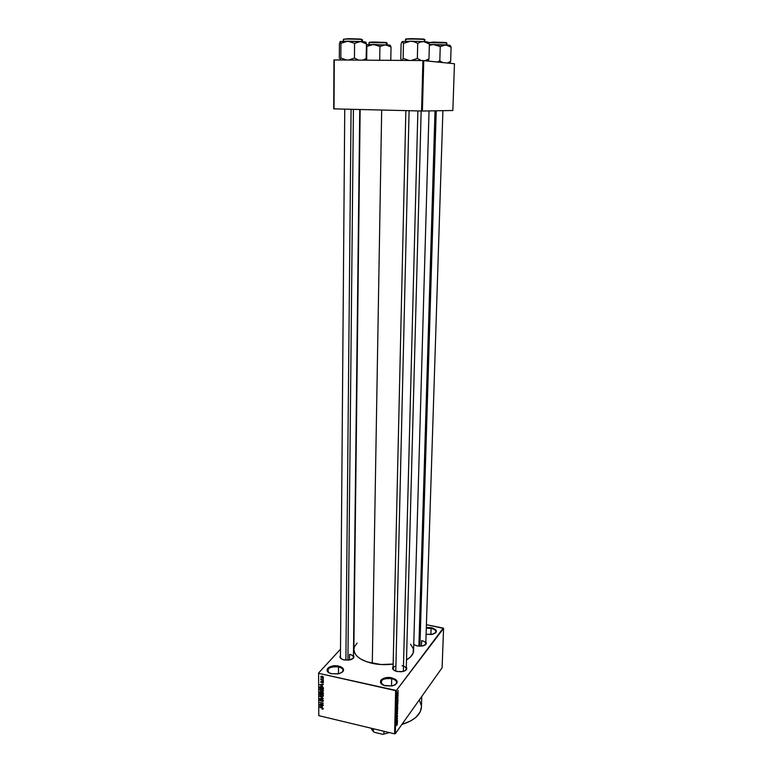 <?xml version="1.0" encoding="UTF-8"?>
<svg xmlns="http://www.w3.org/2000/svg" width="773" height="773" viewBox="0 0 773 773"><rect width="100%" height="100%" fill="white"/><g stroke="black" fill="none" stroke-linecap="round" stroke-linejoin="round"><path stroke-width="1.16" d="M341.917 672.481C344.101 670.075 342.961 668.201 338.506 666.877L338.738 666.133C345.087 668.577 345.135 671.109 338.893 673.727L331.878 673.795L329.24 672.848L327.124 670.664L327.25 669.032L328.602 667.543L332.419 666.065L335.598 665.785L340.139 666.529L342.362 667.698L343.512 669.215L343.434 670.838L342.11 672.346L338.274 673.863L331.772 673.766C321.983 671.669 329.366 663.814 338.738 666.133L338.506 666.877C341.405 667.601 342.932 668.78 343.077 670.423L341.917 672.481M395.389 684.714C397.795 682.153 396.559 680.124 391.689 678.646L391.901 677.882C398.868 680.665 398.887 683.351 391.959 685.96L384.181 685.419L380.519 682.598L380.5 680.897L381.736 679.351L384.036 678.192L388.684 677.525L391.901 677.882L395.737 679.506L397.061 681.081L397.129 682.781L394.897 684.994L392.172 685.922L385.524 685.815C375.398 683.632 382.171 675.476 391.901 677.882L391.689 678.646C394.868 679.438 396.53 680.742 396.684 682.549L395.389 684.714M434.986 633.329C436.803 631.222 435.508 629.57 431.092 628.381L431.276 627.695C437.383 629.724 437.933 631.889 432.928 634.179L426.097 634.333L432.01 634.391L435.982 632.459L436.397 631.077L435.653 629.695L432.638 628.043L431.276 627.695L431.092 628.381C434.136 629.077 435.74 630.208 435.885 631.773L434.986 633.329M405.284 670.587C407.168 668.51 406.076 666.867 402.028 665.679C404.723 666.345 406.134 667.418 406.269 668.906L405.284 670.587M406.318 667.051C407.516 669.06 406.327 670.558 402.762 671.544L397.08 671.524L394.713 670.703L392.684 668.838L393.099 666.664C391.805 668.616 392.926 670.181 396.462 671.37L401.245 671.776L404.878 670.819L406.733 668.993L406.318 667.051M349.541 654.345L349.483 660.016L353.396 658.171L353.976 656.847L353.454 655.475C354.633 657.311 353.59 658.76 350.295 659.833L344.091 659.949L341.84 659.166L340.014 657.369L340.468 655.446C339.241 657.282 340.275 658.751 343.579 659.823L349.502 660.007L349.541 654.345C352.015 654.944 353.309 655.919 353.425 657.282L352.546 658.876M425.855 641.928C426.957 643.619 426.01 644.933 423.034 645.861L417.14 645.938L413.758 644.537L417.14 645.938L422.396 645.996L425.942 644.257L425.855 641.928M430.88 634.556L431.092 628.381L430.88 634.556M391.524 686.038L391.689 678.646L391.524 686.038M338.458 673.824L338.506 666.877L338.458 673.824M421.652 640.633L421.488 646.141L421.652 640.633C424.3 641.261 425.681 642.257 425.797 643.648L424.986 645.069M360.15 109.515L353.86 649.62C354.372 655.852 360.518 660.432 372.296 663.36L381.678 110.037L372.296 663.36C379.156 664.799 386.114 665.031 393.157 664.055L381.021 664.538L367.02 661.891L360.44 658.847L357.203 656.374L355.02 653.668L353.86 649.513M318.602 672.983L340.516 649.165L318.602 672.983L318.795 715.643L394.607 733.848L395.641 690.637L318.863 673.36L396.375 690.482L443.567 628.401L442.108 667.766L395.341 733.683L396.375 690.482L443.248 628.082L426.406 624.71L443.567 628.401L442.108 667.766L395.341 733.683L396.375 690.482L395.641 690.637L394.607 733.848L318.795 715.643L318.602 672.983M398.153 692.077L397.989 691.603L397.39 692.289L397.167 693.97L398.124 692.444L398.076 691.651L397.622 691.922L397.148 693.951L398.153 692.077M398.076 694.743L397.08 695.4L397.013 696.463L398.066 695.072L397.08 695.4L397.013 696.463L398.076 694.743M398.027 697.236L397.187 698.773L397.225 697.623L397.013 699.13L398.018 697.488L397.709 696.917L397.129 698.763L397.264 697.565L397.225 699.034L398.027 697.236M397.873 702.966L397.651 702.309L396.858 703.237L396.404 705.846L397.853 703.903L397.786 702.357L397.177 702.734L396.404 705.846L397.873 702.966M397.747 708.155L397.506 707.595L396.617 708.851L396.278 711.102L397.718 709.15L397.67 707.595L396.684 708.744L396.278 711.102L397.747 708.155M397.622 713.266L396.201 714.242L397.448 713.672L396.153 716.494L397.622 713.266L396.201 714.242L397.448 713.672L396.153 716.494L397.622 713.266M397.457 720.04L396.307 721.624L397.496 718.359L396.056 720.349L397.206 719.074L396.008 722.34L397.457 720.04L396.307 721.624L397.496 718.359L396.056 720.349L397.206 719.074L396.008 722.34L397.457 720.04M397.264 724.659L397.148 723.702L395.931 725.654L397.129 724.04L397.003 725.2L397.312 723.673L395.94 725.335L397.109 724.05L396.907 725.335L397.264 724.659M397.39 722.687L397.438 720.716L395.969 724.05L397.38 723.016L397.438 720.716L395.969 724.05L397.39 722.687M397.573 715.788L397.08 715.537L396.394 718.001L396.472 716.455L396.191 718.388L397.177 715.682L397.061 717.508L397.535 716.271L397.187 715.373L396.317 717.982L396.549 716.329L396.472 718.243L397.573 715.788M397.448 712.03L397.477 710.184L396.22 712.745L396.462 713.44L397.206 712.59L397.506 710.194L396.22 712.822L396.327 713.373L396.945 713.015L397.448 712.03M397.583 706.793L397.631 704.947L396.346 707.566L396.588 708.194L397.332 707.353L397.631 704.947L396.346 707.566L396.452 708.126L397.08 707.768L397.583 706.793M397.911 701.237L397.96 699.236L396.491 702.541L397.902 701.575L397.96 699.236L396.491 702.541L397.911 701.237M398.056 695.661L397.834 696.26L398.056 695.661M398.105 693.458L397.892 694.057L398.105 693.458M398.182 690.424L397.969 691.023L398.182 690.424M322.901 678.607L323.404 679.042L322.901 678.607M322.07 679.689L323.404 680.308L320.834 679.718L320.824 678.868L322.07 679.689L320.921 678.752L320.834 679.718L323.404 680.308L322.07 679.689M322.892 680.781L323.394 681.206L322.892 680.781M322.612 681.525L323.385 682.163L323.133 683.013L322.612 683.061L322.679 681.854L321.81 682.781L320.882 682.317L321.095 681.342L321.52 682.443L322.612 681.525L321.462 682.433L321.51 681.322L320.776 681.883L321.51 682.762L322.679 681.854L322.612 683.061L323.365 682.801L322.612 681.525M322.331 685.864L319.858 684.607L323.385 684.414L322.331 684.772L322.331 685.864L322.331 684.772L323.385 684.414L319.858 684.607L322.331 685.864M323.414 690.675L322.863 691.449L321.336 691.391L319.848 689.555L321.008 688.956L323.095 689.864L323.414 690.675L321.616 689.043L319.887 689.448L321.645 691.477L323.414 690.675M323.404 695.826L322.843 696.599L321.326 696.541L319.838 694.705L320.998 694.115L322.979 694.908L323.404 695.826L321.597 694.202L319.877 694.598L321.636 696.628L323.404 695.826M323.365 708.841L322.264 709.247L322.795 708.397L319.809 707.295L322.959 708.145L323.365 708.841L319.809 707.295L322.689 708.329L322.264 709.247L323.365 708.841M322.273 706.966L319.809 705.71L323.327 705.546L322.273 705.894L322.273 706.966L322.273 705.894L323.327 705.546L319.809 705.71L322.273 706.966M320.515 704.213L323.327 704.879L319.819 704.358L322.631 703.372L319.819 702.406L323.336 703.227L320.515 704.213L323.336 703.227L319.819 702.406L322.631 703.372L319.819 704.358L323.327 704.879L320.515 704.213L320.892 703.778L320.515 704.213M322.37 699.517L323.375 700.531L322.814 701.507L322.196 701.488L322.959 700.763L322.496 699.874L321.085 701.082L319.838 700.319L320.09 699.323L320.834 699.246L320.186 700.087L320.94 700.773L322.37 699.517L321.114 700.734L320.186 700.029L320.834 699.246L319.78 699.942L320.737 701.063L322.37 699.836L322.979 700.609L322.196 701.488L323.288 701.159L322.37 699.517M319.829 696.415L323.346 698.521L319.829 698.628L322.94 698.29L319.829 696.415L322.94 698.29L319.829 698.628L323.346 698.521L319.829 696.415M322.331 691.99L323.278 692.676L323.356 694.154L319.838 693.342L320.08 691.787L322.331 691.99L319.916 691.961L319.838 693.342L323.356 694.154L322.331 691.99M321.597 686.472L323.153 687.323L323.375 689.004L319.848 688.192L320.032 686.646L321.597 686.472L319.945 686.762L319.848 688.192L323.375 689.004L323.375 688.076L321.597 686.472M322.099 676.211L323.327 676.945L323.172 677.921L320.911 677.245L320.911 676.414L322.099 676.211L320.785 676.8L322.119 677.979L323.385 677.708L322.099 676.211M454.466 63.753L452.852 110.5L422.396 111.022L423.759 60.594L454.466 63.753L422.918 60.565L334.274 59.927L334.023 108.867L421.565 111.012L422.918 60.565L423.759 60.594L422.396 111.022L452.852 110.5L454.466 63.753M333.714 108.858L333.965 59.946L422.918 60.565L421.565 111.012L422.396 111.022L333.714 108.858L334.274 59.927L333.714 108.858M410.55 644.199L413.313 648.663L413.197 652.924L410.502 656.973L406.511 659.871C411.081 657.243 413.439 654.209 413.574 650.76L429.044 110.906M426.319 627.492L431.276 627.695L426.319 627.492M353.86 649.417L354.527 646.605L357.145 643.088M401.863 724.494C414.318 720.504 420.841 714.687 421.43 707.024L420.193 711.923L415.681 717.547L410.965 720.774L401.863 724.494M419.295 699.913L421.401 705.855M341.299 658.847L340.449 657.272L344.748 109.138M395.921 665.901C393.003 667.041 392.346 668.49 393.95 670.259L393.061 668.548L405.854 110.626M328.709 672.529L327.568 670.5C328.699 667.341 332.342 666.133 338.506 666.877C329.926 666.413 326.66 668.297 328.709 672.529M382.094 684.395L380.896 682.201C381.988 679.042 385.582 677.863 391.689 678.646C383.089 678.124 379.891 680.047 382.094 684.395M426.3 628.207L431.092 628.381L426.3 628.207M321.858 706.764L320.177 705.933L322.119 705.604L321.858 706.764L321.868 705.904L320.177 705.933L321.858 706.764M320.418 699.217L319.78 699.942L320.418 699.217M322.051 699.488L321.346 700.299L322.051 699.488M321.868 696.357L322.911 696.038L321.645 696.309L320.196 695.082L321.095 694.115L323.307 695.371L322.921 696.019L322.283 694.763L320.466 694.579L320.418 695.661L321.868 696.357M320.524 694.154L319.79 694.985L320.524 694.154M320.447 691.68L319.838 692.366L320.447 691.68M321.297 693.371L320.254 693.12L320.302 692.164L320.988 691.806L321.307 692.782L322.032 691.951L321.297 693.371L321.713 692.898L321.297 693.371L321.201 692.289L320.302 692.164L320.254 693.12L321.297 693.371M322.95 693.748L321.713 693.458L321.713 692.84L322.554 692.057L323.153 692.473L322.95 693.748L322.814 692.579L321.848 692.376L321.713 693.458L322.95 693.748M321.887 691.207L322.93 690.878L321.655 691.159L320.215 689.931L321.104 688.965L323.317 690.221L322.94 690.869L322.293 689.603L320.476 689.429L320.428 690.511L321.887 691.207M320.544 688.994L319.8 689.835L320.544 688.994M320.669 686.395L319.848 687.303L320.669 686.395M322.959 688.588L320.264 687.97L320.331 686.975L322.65 686.888L322.969 688.028L323.317 687.632L322.959 688.588L323.375 688.125L322.959 688.588L322.863 687.506L321.587 686.791L320.447 686.849L320.264 687.97L322.959 688.588M321.916 685.661L320.225 684.839L322.196 684.482L321.916 685.661L321.916 684.781L320.225 684.839L321.916 685.661M322.573 681.738L321.51 682.762L322.573 681.738M321.297 681.313L320.776 681.883L321.297 681.313M322.467 681.506L321.674 682.385L322.467 681.506M322.322 681.496L321.819 682.057L322.322 681.496M321.365 676.172L320.785 676.8L321.365 676.172M322.119 677.67L321.153 676.887L322.351 676.278L323.365 677.013L322.119 677.67L322.979 677.003L321.375 676.549L322.119 677.67M396.8 723.132L396.018 723.625L396.704 722.224L396.124 723.654L396.82 722.253L396.8 723.132M396.733 712.957L396.24 712.551L396.81 710.86L397.535 711.034L396.472 713.006L396.597 711.604L397.525 710.822L396.762 712.928M396.713 709.015L397.535 707.981L397.564 709.054L397.061 709.74L396.897 709.073L396.462 710.561L396.549 708.976M397.38 708.029L397.061 709.74L397.206 707.991M397.09 707.45L396.365 707.305L397.573 705.382L397.09 707.45L396.626 707.788L396.539 707.053L397.477 705.334L397.09 707.45M397.689 703.807L396.423 705.266L397.235 702.647L397.689 703.807L396.588 705.305L397.206 702.995L397.67 702.792L397.689 703.807M397.322 701.652L396.539 702.116L397.225 700.734L396.646 702.145L397.351 700.763L397.322 701.652M397.071 693.584L397.593 693.7L397.071 693.584M397.602 693.381L397.09 693.304L397.931 691.999L397.602 693.381M369.726 42.844L369.03 42.67C367.861 42.167 386.8 42.544 386.471 42.863L374.779 42.042L369.571 42.38M386.142 42.486L387.118 43.037L386.471 42.863L386.442 44.795L386.471 42.863L369.765 42.525M390.036 45.327L373.407 44.438L366.856 46.419L366.479 45.182L366.682 60.159L366.856 46.419L373.407 44.438L379.93 46.448L385.534 44.747L391.032 47.027L390.172 45.259L388.626 44.96L366.489 44.621L375.118 44.583L379.93 46.448L379.707 60.255L379.93 46.448L385.534 44.747L391.032 47.027L390.78 60.333L391.032 47.027L390.307 45.404M369.562 42.225L373.262 42.042M374.779 42.042L385.36 42.399M345.889 660.21L351.077 109.293L345.889 660.21M353.425 109.341L347.918 660.219M435.006 110.81L418.879 646.18L435.006 110.81M436.223 110.781L419.932 646.228M409.101 110.703L395.795 671.167L409.101 110.703M417.874 110.925L403.351 671.399M389.418 732.601L382.838 734.35L374.364 732.302L373.349 731.596L373.398 728.755L373.349 731.596L371.32 728.842L374.364 732.302L382.838 734.35L389.418 732.601M383.93 731.277L383.872 734.137L383.93 731.277M371.33 728.253L371.32 728.842L371.33 728.253M365.368 60.149L366.305 58.545L366.499 43.945L365.842 42.244L364.692 41.848L366.499 43.945L365.842 42.244M361.706 39.558L362.469 39.752L361.706 39.558L361.687 41.587L361.706 39.558C358.266 39.037 342.912 38.872 343.396 39.355C342.236 38.795 361.919 39.201 361.706 39.558L361.358 39.152L361.706 39.558M366.093 59.376L366.499 43.945L365.098 43.027L360.595 41.52L347.763 41.191L340.178 41.51L340.932 43.288L347.763 41.191L354.585 43.307L359.02 41.597L364.692 41.848L357.648 41.384L340.178 41.51L339.415 43.906L339.318 58.371L339.415 43.906L340.178 41.51L340.932 43.288L340.825 57.936L346.546 60.014L340.825 57.936L340.932 43.288L347.763 41.191L354.585 43.307L354.44 58.033L358.595 60.101L354.44 58.033L354.585 43.307L360.595 41.52L366.499 43.945L364.692 41.848L365.697 42.1L365.339 42.447M366.305 58.545L362.721 60.13L366.305 58.545M354.44 58.033L348.652 60.033L354.44 58.033M340.825 57.936L340.284 59.965L340.825 57.936M361.358 39.152L349.261 38.669L344.565 39.162L347.686 38.679M349.261 38.669L360.498 39.065M344.207 39.558L343.396 39.355L343.376 41.24M447.982 62.642L449.326 62.062L447.982 62.642M450.63 61.309L449.326 62.062L450.63 61.309L451.103 47.182L449.973 45.307L445.77 44.853L451.103 47.182L450.63 61.309L448.871 63.183L450.63 61.309M446.079 42.544L446.92 43.085L446.427 42.93L446.359 44.882L446.427 42.93L428.754 42.65L446.427 42.93L434.745 42.09L429.334 42.525L433.16 42.1L445.364 42.457M449.586 63.251L450.273 62.169L449.586 63.251M442.736 62.545L439.808 60.825L440.252 46.593L445.77 44.853L433.479 44.534L440.252 46.593L439.808 60.825L437.286 61.985L439.808 60.825L442.736 62.545M449.76 45.443L433.479 44.534L429.344 45.307L433.479 44.534L429.363 44.573L435.257 44.689L440.252 46.593L445.77 44.853L451.103 47.182L450.466 45.868M428.735 42.612L429.334 42.525M427.285 60.951L428.822 59.328L427.952 61.019L428.957 58.961L429.373 44.042L427.527 41.897L429.373 44.042L428.435 42.302M424.445 39.558L425.024 39.732L424.445 39.558L424.387 41.607L424.445 39.558C421.362 39.008 405.042 38.853 405.535 39.375C404.163 38.785 425.024 39.172 424.445 39.558L424.087 39.143L424.445 39.558M428.078 42.225L423.633 41.568L429.373 44.042L428.957 58.961L424.86 60.7L428.822 59.328M421.382 60.555L417.343 58.439L417.729 43.385L420.599 41.993L423.633 41.568L410.627 41.22L414.289 41.829L417.729 43.385L417.343 58.439L411.265 60.478L417.343 58.439L421.382 60.555M409.072 60.458L403.129 58.342L403.458 43.365L410.627 41.22L402.318 41.549L403.458 43.365L403.129 58.342L402.26 60.41L403.129 58.342L409.072 60.458M401.448 60.41L400.781 58.777L401.1 44.003L401.689 42.322L402.617 41.616L403.458 43.365L410.627 41.22L402.318 41.549L401.689 42.322L401.1 44.003L400.781 58.777L401.448 60.41M405.941 38.959L410.347 38.66M412.009 38.65L423.295 39.046M406.173 39.558L405.535 39.375L405.487 41.298M424.087 39.143L412.009 38.65L406.54 39.143M423.633 41.568L410.627 41.22L414.289 41.829L417.729 43.385L420.599 41.993L423.633 41.568L429.373 44.042L427.527 41.897L423.633 41.568M425.797 643.667L442.9 110.665M421.758 696.444L421.43 707.024M322.911 700.908L323.346 700.406M322.921 696.019L323.356 695.516M320.466 689.439L320.892 688.956M322.94 690.869L323.375 690.366M321.703 682.337L322.457 681.496M369.001 44.486L369.03 42.67M387.089 44.844L387.118 43.037L386.471 42.863M353.425 657.301L359.754 109.505M421.169 111.003L406.269 668.935M362.45 41.636L362.469 39.752L361.89 39.587M343.995 39.21L343.396 39.355M446.852 44.921L446.92 43.085M446.91 43.075L446.427 42.911M450.504 61.637L449.016 63.193M424.976 41.645L424.503 39.568M406.086 39.23L405.535 39.375"/></g></svg>
